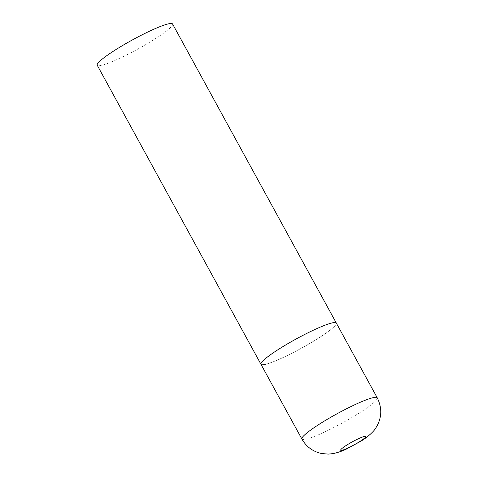 <?xml version="1.0" encoding="UTF-8"?>
<svg xmlns="http://www.w3.org/2000/svg" width="478" height="478" viewBox="0 0 478 478"><rect width="100%" height="100%" fill="white"/><g stroke="black" fill="none" stroke-linecap="round" stroke-linejoin="round"><path stroke-width="0.36" stroke-dasharray="2.39 1.79" d="M260.964 364.29A42.948 5.306 151.3 0 0 316.484 339.404A42.948 5.306 151.3 0 0 336.303 323.044A42.948 5.306 -28.7 0 1 309.069 343.867A42.948 5.306 -28.7 0 1 265.362 364.379M172.576 23.984A42.948 5.306 -28.7 0 1 145.336 44.807A42.948 5.306 -28.7 0 1 101.635 65.319A42.948 5.306 -28.7 0 1 97.231 65.235M301.893 439.055A42.948 5.306 151.3 0 0 357.419 414.169A42.948 5.306 151.3 0 0 377.238 397.81"/><path stroke-width="0.72" d="M265.362 364.379A42.948 5.306 -28.7 0 1 260.964 364.29L97.231 65.235A42.948 5.306 -28.7 0 1 124.471 44.406A42.948 5.306 -28.7 0 1 168.172 23.9A42.948 5.306 -28.7 0 1 172.576 23.984L336.303 323.044A42.948 5.306 151.3 0 0 280.783 347.93A42.948 5.306 151.3 0 0 260.964 364.29A42.948 5.306 -28.7 0 1 288.198 343.467A42.948 5.306 -28.7 0 1 331.905 322.961A42.948 5.306 -28.7 0 1 336.303 323.044L377.238 397.81A42.948 5.306 151.3 0 0 321.718 422.695A42.948 5.306 151.3 0 0 301.893 439.055C306.368 446.816 312.953 451.644 321.664 453.538L328.368 454.1L333.07 453.61C338.239 452.499 342.941 450.85 347.189 448.663L360.645 441.319C367.074 437.621 373.88 431.437 375.648 428.216C381.874 418.465 382.406 408.332 377.238 397.81M359.163 441.935A14.316 1.769 151.3 0 0 364.302 436.45A14.316 1.769 151.3 0 0 347.261 444.779A14.316 1.769 151.3 0 0 342.123 450.258A14.316 1.769 151.3 0 0 359.163 441.935M260.964 364.29L301.893 439.055"/></g></svg>
